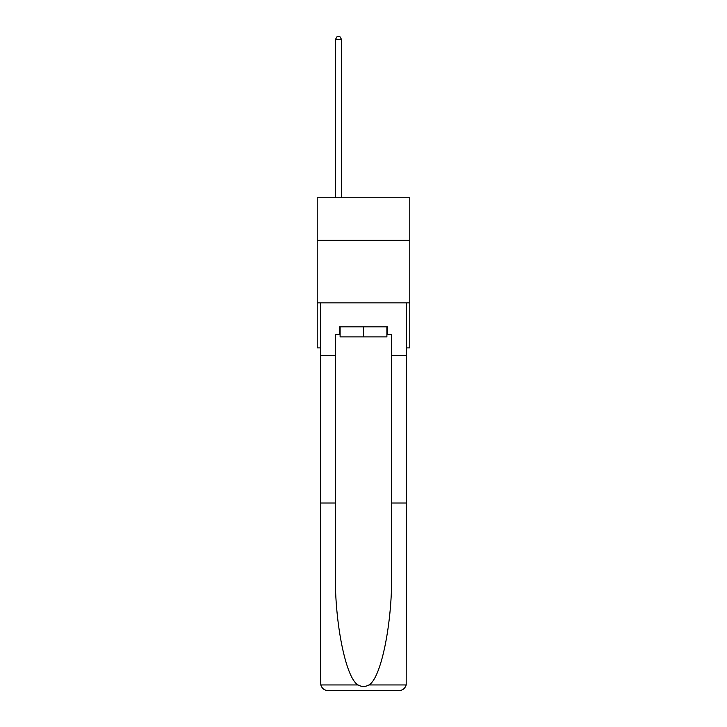 <?xml version="1.0" encoding="UTF-8"?>
<svg xmlns="http://www.w3.org/2000/svg" width="727" height="727" viewBox="0 0 727 727"><rect width="100%" height="100%" fill="white"/><g stroke="black" fill="none" stroke-linecap="round" stroke-linejoin="round"><path stroke-width="1.09" d="M409.783 240.31L409.783 197.771L317.217 197.771L317.217 240.31L409.783 240.31L409.783 347.888L406.411 347.888M409.783 302.85L317.217 302.85L317.217 240.31M317.217 302.85L317.217 347.888L320.589 347.888M386.891 326.868L386.891 336.883L340.109 336.883L340.109 326.868M363.5 326.868L363.5 336.883M339.355 334.375L335.356 334.375L335.356 503.002L320.589 503.002L320.807 684.943C321.952 688.496 324.378 690.396 328.095 690.65L398.905 690.65C402.622 690.396 405.048 688.496 406.193 684.943L406.411 503.002L391.644 503.002L391.644 334.375L387.645 334.375L387.645 326.868L339.355 326.868L339.355 334.375L340.109 334.375M379.885 690.65L398.905 690.65L379.885 690.65M335.356 503.002L335.356 572.994C334.574 622.712 345.87 678.409 358.047 684.943C361.683 686.96 365.308 686.96 368.952 684.943C381.13 678.409 392.426 622.712 391.644 572.994L391.644 503.002M320.589 683.144L320.589 302.85L406.411 302.85L406.411 355.394L391.644 355.394M335.356 355.394L320.589 355.394M406.411 503.002L406.411 355.394M386.891 334.375L387.645 334.375M341.608 197.771L341.608 39.603L335.356 39.603L335.356 197.771M335.356 39.603L337.228 36.35L339.736 36.35L341.608 39.603M320.807 684.943L358.047 684.943M368.952 684.943L406.193 684.943"/></g></svg>
